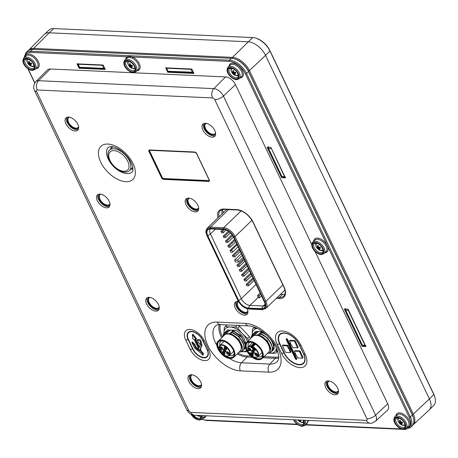 <?xml version="1.0" encoding="UTF-8"?>
<svg xmlns="http://www.w3.org/2000/svg" width="458" height="458" viewBox="0 0 458 458"><rect width="100%" height="100%" fill="white"/><g stroke="black" fill="none" stroke-linecap="round" stroke-linejoin="round"><path stroke-width="0.69" d="M284.968 294.065A13.797 7.763 46 0 1 282.517 294.374L280.548 294.288M68.563 117.088A8.49 4.775 -134 0 0 66.067 117.849A8.49 4.775 -134 0 0 66.942 125.532A8.49 4.775 -134 0 0 75.186 130.977A8.49 4.775 -134 0 0 77.849 130.061A8.49 4.775 -134 0 0 76.692 122.378A8.49 4.775 -134 0 0 68.563 117.088M205.487 123.276A8.49 4.775 -134 0 0 202.991 124.038A8.49 4.775 -134 0 0 203.873 131.721A8.49 4.775 -134 0 0 212.117 137.171A8.49 4.775 -134 0 0 214.779 136.249A8.49 4.775 -134 0 0 213.617 128.566A8.49 4.775 -134 0 0 205.487 123.276M328.38 380.924A8.49 4.775 -134 0 0 325.878 381.68A8.49 4.775 -134 0 0 326.76 389.369A8.49 4.775 -134 0 0 335.004 394.813A8.49 4.775 -134 0 0 337.666 393.897A8.49 4.775 -134 0 0 336.51 386.209A8.49 4.775 -134 0 0 328.38 380.924M191.45 374.736A8.49 4.775 -134 0 0 188.954 375.491A8.49 4.775 -134 0 0 189.835 383.174A8.49 4.775 -134 0 0 198.079 388.624A8.49 4.775 -134 0 0 200.741 387.703A8.49 4.775 -134 0 0 199.579 380.02A8.49 4.775 -134 0 0 191.45 374.736M149.222 297.356A8.416 4.735 -134 0 0 146.663 298.181A8.416 4.735 -134 0 0 147.676 305.801A8.416 4.735 -134 0 0 155.789 311.119A8.416 4.735 -134 0 0 158.348 310.295A8.416 4.735 -134 0 0 157.334 302.675A8.416 4.735 -134 0 0 149.222 297.356M99.97 194.1A8.416 4.735 -134 0 0 97.411 194.931A8.416 4.735 -134 0 0 98.424 202.55A8.416 4.735 -134 0 0 106.537 207.869A8.416 4.735 -134 0 0 109.096 207.039A8.416 4.735 -134 0 0 108.088 199.419A8.416 4.735 -134 0 0 99.97 194.1M188.656 198.108A8.416 4.735 -134 0 0 186.097 198.938A8.416 4.735 -134 0 0 187.104 206.558A8.416 4.735 -134 0 0 195.222 211.877A8.416 4.735 -134 0 0 197.782 211.046A8.416 4.735 -134 0 0 196.768 203.426A8.416 4.735 -134 0 0 188.656 198.108M238.389 301.404A8.416 4.735 -134 0 0 237.908 301.364A8.416 4.735 -134 0 0 235.349 302.194A8.416 4.735 -134 0 0 236.357 309.814A8.416 4.735 -134 0 0 244.475 315.133A8.416 4.735 -134 0 0 247.034 314.303A8.416 4.735 -134 0 0 247.2 308.726M50.243 68.998A9.086 5.112 -134 0 0 47.432 69.937L35.844 81.604A8.742 4.918 46 0 1 38.541 80.7L50.243 68.998L225.554 76.921A9.086 5.112 -134 0 1 235.486 84.644L311.766 244.566M194.724 415.286A6.733 4.786 -87.4 0 1 191.02 412.423A2.009 1.128 46 0 1 188.828 410.717L36.606 91.583A6.733 2.845 154.5 0 1 34.533 90.615L186.755 409.75C189.062 413.517 191.719 415.366 194.724 415.286L370.035 423.209C370.717 423.684 372.537 423.026 375.508 421.24L387.582 410.07A9.086 5.112 -134 0 0 387.703 403.779L315.001 251.35M308.904 420.444L305.818 424.566M281.636 177.698L267.111 147.258L270.896 147.43L285.414 177.87L281.636 177.698L284.492 177.338M362.078 346.351L344.273 309.024L348.051 309.196L365.856 346.523L362.078 346.351L364.934 345.985M105.248 69.427L79.102 68.248L77.007 63.845L103.147 65.03L105.248 69.427M193.929 73.435L167.788 72.255L165.687 67.853L191.833 69.038L193.929 73.435M303.814 421.91A4.803 2.702 46 0 1 301.141 422.293L304.186 421.898M300.98 420.089A7.11 3.338 150.1 0 1 300.471 420.158A7.093 1.185 136.5 0 1 300.219 420.318A7.093 3.149 109 0 0 300.282 420.627A7.11 4.683 88.6 0 0 300.843 421.343A2.41 1.357 -134 0 1 300.431 421.389A2.41 1.357 -134 0 1 299.95 421.303A7.11 5.381 -82.8 0 1 299.355 420.587A7.093 6.131 -117.5 0 1 299.04 420.261A7.093 5.027 168.3 0 1 298.696 420.078A7.11 3.338 150.1 0 1 298.341 419.969M299.956 420.043L299.355 420.587M299.95 421.303L300.356 420.736M404.763 429.238A0.842 0.595 -87.4 0 0 405.124 429.432L410.322 427.658L412.274 425.688A15.549 8.748 -134 0 0 413.551 418.44A15.549 8.748 -134 0 0 412.332 415.062L248.476 71.54A15.549 8.748 -134 0 0 234.118 58.767A15.549 8.748 -134 0 0 231.485 58.326L32.644 49.338A15.549 8.748 -134 0 0 27.99 50.798L25.951 52.681A15.612 8.782 -134 0 1 30.623 51.216L32.644 49.338M137.062 70.738A8.948 5.032 -134 0 0 139.799 65.053A8.948 5.032 -134 0 0 132.694 57.015L129.763 56.408L127.032 56.763L30.446 52.395A14.771 8.307 46 0 0 24.371 57.445M125.818 59.082A8.948 5.032 -134 0 1 127.032 56.763A0.842 0.693 53 0 1 127.089 57.868L129.494 57.101L132.225 58.103A0.842 0.372 116.3 0 0 132.694 57.015L229.281 61.383A14.771 8.307 46 0 1 245.425 73.938L409.275 417.461A14.771 8.307 46 0 1 405.193 429.083M135.047 68.087A4.803 2.702 46 0 1 132.379 68.477L135.425 68.082M128.211 64.612A4.803 2.702 46 0 1 127.908 63.845L127.908 63.845A4.803 2.702 46 0 1 128.395 61.189M131.452 66.496A7.093 1.185 136.5 0 0 131.704 66.336A7.11 3.338 150.1 0 0 132.608 66.192A2.41 1.357 -134 0 0 132.419 65.677A2.41 1.357 -134 0 0 132.116 65.15A7.11 2.645 -21.3 0 1 131.188 65.259A7.093 4.334 -2.9 0 1 130.799 65.122A7.093 5.433 58.8 0 1 130.536 64.75A7.11 4.683 88.6 0 1 130.267 63.714A2.41 1.357 -134 0 0 129.786 63.628A2.41 1.357 -134 0 0 129.374 63.673A7.11 5.381 -82.8 0 0 129.608 64.704A7.093 3.847 -62.3 0 0 129.62 65.07A7.093 0.487 -35.2 0 1 129.419 65.179A7.11 2.645 -21.3 0 1 128.847 65.002A2.41 1.357 -134 0 0 129.03 65.523A2.41 1.357 -134 0 0 129.339 66.044A7.11 3.338 150.1 0 0 129.935 66.255A7.093 5.027 168.3 0 0 130.272 66.444A7.093 6.131 -117.5 0 0 130.587 66.765A7.11 5.381 -82.8 0 0 131.188 67.481A2.41 1.357 -134 0 0 131.669 67.572A2.41 1.357 -134 0 0 132.081 67.521A7.11 4.683 88.6 0 1 131.515 66.811A7.093 3.149 109 0 1 131.452 66.496L132.31 65.46M130.65 64.916L129.339 66.044M132.213 65.299L130.587 66.765M131.188 67.481L131.589 66.914M131.463 65.236L130.272 66.444M130.908 65.162L129.935 66.255M131.704 66.336L132.362 65.563M130.438 64.435L129.62 65.07M130.347 64.08L129.608 64.704M413.551 418.44L413.385 417.748A14.702 8.267 -134 0 0 412.229 414.559L413.311 414.101A15.526 8.731 46 0 1 413.105 424.852A15.526 8.731 46 0 1 412.727 425.167M410.322 427.658A15.612 8.782 -134 0 0 410.374 416.992L246.524 73.469L248.476 71.54L248.379 71.036L412.229 414.559L412.332 415.062L410.374 416.992A0.842 0.355 154.5 0 1 409.275 417.461M248.379 71.036A14.702 8.267 -134 0 0 234.799 58.962L234.118 58.767M28.528 50.369A15.526 8.731 46 0 1 28.854 50.002L44.3 34.453A15.984 8.994 46 0 1 44.455 34.304L49.04 30.062A15.853 8.92 46 0 1 53.786 28.568L252.627 37.556A15.853 8.92 46 0 1 255.112 37.957A15.853 8.92 46 0 1 269.957 51.033L433.806 394.556L429.404 398.901L413.311 414.101L249.455 70.578L265.548 55.378L429.404 398.901A15.984 8.994 46 0 1 429.346 409.818A15.984 8.994 46 0 1 429.192 409.967L413.105 424.852M232.349 58.401L232.492 57.387A15.526 8.731 46 0 1 249.455 70.578L248.373 71.024M252.627 37.556L232.492 57.387L33.652 48.399L49.241 32.804L248.081 41.787A15.984 8.994 46 0 1 265.548 55.378L269.957 51.033L269.859 50.512L433.715 394.035A14.999 8.439 -134 0 1 434.94 397.487L435.1 398.202A15.853 8.92 46 0 1 433.749 405.387L429.346 409.818M28.854 50.002A15.526 8.731 46 0 1 33.652 48.399L33.514 49.378M44.455 34.304A15.984 8.994 46 0 1 49.241 32.804L53.786 28.568M269.859 50.512A14.999 8.439 -134 0 0 255.822 38.14L255.112 37.957M433.715 394.035L433.806 394.556A15.853 8.92 46 0 1 435.1 398.202M79.102 68.248L79.394 67.383M167.788 72.255L168.08 71.391M104.659 68.202L103.737 68.362L102.289 65.322L103.21 65.156M102.289 65.322L78.192 64.234L77.66 63.691M193.345 72.209L168.321 71.282A0.842 0.595 -87.4 0 0 168.784 71.643L192.887 72.73A0.842 0.595 -87.4 0 1 192.423 72.37L190.975 69.335L166.872 68.242L166.346 67.704L167.8 70.761M190.975 69.335L191.891 69.164M270.976 147.602L284.55 176.668L285.632 177.378M345.458 310.14A0.842 0.355 -25.5 0 0 345.716 310.255L348.326 310.375L364.992 345.315L366.074 346.025M348.326 310.375L348.137 309.373M222.124 213.8A13.797 7.763 46 0 1 222.336 209.558M405.101 424.869A4.803 2.702 46 0 1 402.433 425.259L405.479 424.864M398.265 421.4A4.803 2.702 46 0 1 397.968 420.627L397.968 420.627A4.803 2.702 46 0 1 398.449 417.977M401.506 423.278A7.093 1.185 136.5 0 0 401.758 423.123A7.11 3.338 150.1 0 0 402.662 422.974A2.41 1.357 -134 0 0 402.479 422.459A2.41 1.357 -134 0 0 402.17 421.933A7.11 2.645 -21.3 0 1 401.242 422.041A7.093 4.334 -2.9 0 1 400.853 421.904A7.093 5.433 58.8 0 1 400.59 421.532A7.11 4.683 88.6 0 1 400.321 420.496A2.41 1.357 -134 0 0 399.84 420.41A2.41 1.357 -134 0 0 399.428 420.455A7.11 5.381 -82.8 0 0 399.662 421.486A7.093 3.847 -62.3 0 0 399.674 421.852A7.093 0.487 -35.2 0 1 399.473 421.961A7.11 2.645 -21.3 0 1 398.901 421.784A2.41 1.357 -134 0 0 399.09 422.305A2.41 1.357 -134 0 0 399.399 422.826A7.11 3.338 150.1 0 0 399.989 423.043A7.093 5.027 168.3 0 0 400.326 423.226A7.093 6.131 -117.5 0 0 400.647 423.547A7.11 5.381 -82.8 0 0 401.242 424.263A2.41 1.357 -134 0 0 401.723 424.354A2.41 1.357 -134 0 0 402.135 424.303A7.11 4.683 88.6 0 1 401.574 423.593A7.093 3.149 109 0 1 401.506 423.278L402.364 422.242M400.704 421.698L399.399 422.826M402.267 422.087L400.647 423.547M401.242 424.263L401.649 423.696M401.517 422.018L400.326 423.226M400.962 421.944L399.989 423.043M401.758 423.123L402.422 422.345M400.498 421.217L399.674 421.852M400.401 420.868L399.662 421.486M200.942 415.641A4.803 2.702 46 0 1 198.274 416.03L201.32 415.635M34.138 65.923A4.803 2.702 46 0 1 31.465 66.313L34.516 65.918M27.303 62.454A4.803 2.702 46 0 1 26.999 61.681L26.999 61.681A4.803 2.702 46 0 1 27.486 59.025M30.543 64.332A7.093 1.185 136.5 0 0 30.795 64.172A7.11 3.338 150.1 0 0 31.699 64.028A2.41 1.357 -134 0 0 31.51 63.513A2.41 1.357 -134 0 0 31.201 62.986A7.11 2.645 -21.3 0 1 30.28 63.095A7.093 4.334 -2.9 0 1 29.885 62.958A7.093 5.433 58.8 0 1 29.621 62.586A7.11 4.683 88.6 0 1 29.358 61.549A2.41 1.357 -134 0 0 28.877 61.464A2.41 1.357 -134 0 0 28.459 61.509A7.11 5.381 -82.8 0 0 28.694 62.54A7.093 3.847 -62.3 0 0 28.705 62.906A7.093 0.487 -35.2 0 1 28.511 63.015A7.11 2.645 -21.3 0 1 27.932 62.838A2.41 1.357 -134 0 0 28.121 63.359A2.41 1.357 -134 0 0 28.43 63.88A7.11 3.338 150.1 0 0 29.026 64.091A7.093 5.027 168.3 0 0 29.364 64.28A7.093 6.131 -117.5 0 0 29.678 64.601A7.11 5.381 -82.8 0 0 30.28 65.317A2.41 1.357 -134 0 0 30.755 65.408A2.41 1.357 -134 0 0 31.173 65.357A7.11 4.683 88.6 0 1 30.606 64.647A7.093 3.149 109 0 1 30.543 64.332L31.396 63.296M29.736 62.752L28.43 63.88M31.304 63.141L29.678 64.601M30.28 65.317L30.68 64.75M30.549 63.072L29.364 64.28M29.999 62.998L29.026 64.091M30.795 64.172L31.453 63.399M29.53 62.271L28.705 62.906M29.438 61.922L28.694 62.54M238.297 75.152A4.803 2.702 46 0 1 235.624 75.541L238.675 75.146M231.462 71.683A4.803 2.702 46 0 1 231.158 70.91L231.158 70.91A4.803 2.702 46 0 1 231.645 68.253M234.702 73.561A7.093 1.185 136.5 0 0 234.954 73.4A7.11 3.338 150.1 0 0 235.859 73.257A2.41 1.357 -134 0 0 235.67 72.742A2.41 1.357 -134 0 0 235.36 72.215A7.11 2.645 -21.3 0 1 234.439 72.324A7.093 4.334 -2.9 0 1 234.044 72.187A7.093 5.433 58.8 0 1 233.78 71.814A7.11 4.683 88.6 0 1 233.517 70.778A2.41 1.357 -134 0 0 233.036 70.692A2.41 1.357 -134 0 0 232.618 70.738A7.11 5.381 -82.8 0 0 232.853 71.769A7.093 3.847 -62.3 0 0 232.864 72.135A7.093 0.487 -35.2 0 1 232.67 72.244A7.11 2.645 -21.3 0 1 232.091 72.066A2.41 1.357 -134 0 0 232.28 72.587A2.41 1.357 -134 0 0 232.59 73.108A7.11 3.338 150.1 0 0 233.185 73.32A7.093 5.027 168.3 0 0 233.523 73.509A7.093 6.131 -117.5 0 0 233.838 73.83A7.11 5.381 -82.8 0 0 234.439 74.545A2.41 1.357 -134 0 0 234.914 74.637A2.41 1.357 -134 0 0 235.332 74.585A7.11 4.683 88.6 0 1 234.765 73.875A7.093 3.149 109 0 1 234.702 73.561L235.555 72.524M233.895 71.98L232.59 73.108M235.464 72.364L233.838 73.83M234.439 74.545L234.839 73.978M234.708 72.301L233.523 73.509M234.158 72.227L233.185 73.32M234.954 73.4L235.612 72.627M233.689 71.5L232.864 72.135M233.597 71.145L232.853 71.769M322.999 250.068A4.803 2.702 46 0 1 320.331 250.457L323.377 250.062M316.163 246.599A4.803 2.702 46 0 1 315.865 245.831L315.865 245.831A4.803 2.702 46 0 1 316.346 243.175M319.403 248.476A7.093 1.185 136.5 0 0 319.655 248.322A7.11 3.338 150.1 0 0 320.56 248.173A2.41 1.357 -134 0 0 320.377 247.658A2.41 1.357 -134 0 0 320.068 247.131A7.11 2.645 -21.3 0 1 319.14 247.24A7.093 4.334 -2.9 0 1 318.751 247.108A7.093 5.433 58.8 0 1 318.487 246.73A7.11 4.683 88.6 0 1 318.218 245.7A2.41 1.357 -134 0 0 317.738 245.608A2.41 1.357 -134 0 0 317.325 245.66A7.11 5.381 -82.8 0 0 317.56 246.69A7.093 3.847 -62.3 0 0 317.571 247.051A7.093 0.487 -35.2 0 1 317.371 247.16A7.11 2.645 -21.3 0 1 316.799 246.988A2.41 1.357 -134 0 0 316.988 247.503A2.41 1.357 -134 0 0 317.291 248.03A7.11 3.338 150.1 0 0 317.886 248.242A7.093 5.027 168.3 0 0 318.224 248.425A7.093 6.131 -117.5 0 0 318.539 248.751A7.11 5.381 -82.8 0 0 319.14 249.461A2.41 1.357 -134 0 0 319.621 249.553A2.41 1.357 -134 0 0 320.033 249.501A7.11 4.683 88.6 0 1 319.472 248.791A7.093 3.149 109 0 1 319.403 248.476L320.262 247.44M318.602 246.896L317.291 248.03M320.165 247.286L318.539 248.751M319.14 249.461L319.547 248.9M319.415 247.217L318.224 248.425M318.86 247.143L317.886 248.242M319.655 248.322L320.319 247.543M318.39 246.415L317.571 247.051M318.299 246.066L317.56 246.69M250.457 338.668A16.746 9.418 -134 0 0 249.484 336.67L239.643 326.325A16.746 9.418 -134 0 0 237.977 325.392M227.054 324.899A16.746 9.418 -134 0 0 226.676 325.232L224.752 327.086A16.746 9.418 -134 0 0 224.306 327.579L223.956 332.766A15.143 8.519 46 0 1 230.214 326.989L235.486 326.972L237.158 325.357M223.945 333.407L223.956 332.766A15.143 8.519 46 0 0 223.962 333.384M227.122 324.899L225.451 326.514A16.746 9.418 -134 0 0 224.752 327.086M225.451 326.514L230.214 326.989A15.143 8.519 46 0 1 242.385 333.601L247.56 338.525L249.484 336.67M239.643 326.325L237.719 328.18A16.746 9.418 -134 0 0 235.486 326.972M237.719 328.18L242.385 333.601A15.143 8.519 46 0 1 246.765 339.859A15.143 8.519 46 0 1 247.475 341.548M248.534 340.523A16.746 9.418 -134 0 0 248.144 339.664A16.746 9.418 -134 0 0 247.56 338.525M247.309 351.75L240.782 351.698M246.433 350.467A15.143 8.519 46 0 1 242.036 351.773A15.143 8.519 46 0 1 240.845 351.647M245.683 343.649L245.494 342.721C244.452 337.809 241.28 333.687 235.979 330.355L227.523 329.937L229.819 330.596L229.469 330.934L225.931 331.472L228.41 331.958L224.609 332.748L226.996 333.321L226.693 333.613L229.406 333.722L229.635 333.367L233.174 332.829L230.695 332.348L231.05 332.004L234.582 331.466L232.109 330.985L232.458 330.642L240.782 335.514L245.23 343.637M245.293 346.883L244.068 349.488L243.519 349.78M242.746 350.759L241.28 351.229M238.916 352.236L240.278 352.025C246.507 349.357 237.902 334.821 229.406 333.722M227.105 330.315L227.523 329.937M232.458 330.642L235.824 330.275M234.582 331.466L241.704 337.111L245.402 344.45M245.362 347.307L244.154 349.402M245.288 345.04L241.709 337.5L234.404 331.638M231.05 332.004L239.374 336.876L243.816 345M233.174 332.829C241.332 336.349 247.125 348 242.528 350.942M242.351 351.114C246.948 348.166 241.154 336.521 232.996 333M229.635 333.367L239.065 339.47L242.322 348.532M230.282 358.391A11.192 6.292 -134 0 0 233.683 357.286L239.992 351.2A11.192 6.292 -134 0 0 238.647 341.067A11.192 6.292 -134 0 0 227.855 333.991A11.192 6.292 -134 0 0 224.449 335.096L218.14 341.181A11.192 6.292 -134 0 0 217.172 346.448M226.693 333.613A11.507 6.469 -134 0 0 224.42 334.689A11.507 6.469 -134 0 0 223.556 335.96M223.155 336.344L224.918 332.949M222.903 336.584L223.08 335.187A12.79 7.196 46 0 1 224.288 333.029A12.79 7.196 46 0 1 224.609 332.748M224.328 332.989L224.701 332.663M227.134 332.365L228.41 331.958M225.931 331.472L224.901 332.634M225.691 331.678L226.109 331.3M228.548 331.002L229.819 330.596M227.345 330.109L226.309 331.271M224.529 334.586L226.996 333.321M229.819 358.03A10.517 5.914 -134 0 0 233.019 356.994A10.517 5.914 -134 0 0 231.754 347.473A10.517 5.914 -134 0 0 221.609 340.821A10.517 5.914 -134 0 0 218.409 341.857A10.517 5.914 -134 0 0 219.674 351.383A10.517 5.914 -134 0 0 229.819 358.03M233.254 356.742A10.517 5.914 46 0 1 230.317 357.549A10.517 5.914 46 0 1 224.552 355.282M220.447 351.275A10.517 5.914 46 0 1 218.672 341.628M234.158 353.524A9.166 5.152 46 0 1 233.38 354.761A9.166 5.152 46 0 1 230.597 355.666A9.166 5.152 46 0 1 229.361 355.482M219.788 345.567A9.166 5.152 46 0 1 220.653 341.571A9.166 5.152 46 0 1 221.918 340.844M219.393 348.95L219.451 349.214A6.561 3.693 46 0 1 222.485 345.275A6.561 3.693 46 0 1 229.137 350.822A6.561 3.693 46 0 1 227.552 355.946A6.561 3.693 46 0 1 220.567 351.555L220.533 351.441M220.533 351.343L220.871 351.567L220.636 351.086L221.254 350.49M220.601 346.683A1.683 0.945 -134 0 0 220.092 346.849A1.683 0.945 -134 0 0 220.292 348.372A1.683 0.945 -134 0 0 221.918 349.437A1.683 0.945 -134 0 0 222.428 349.271A1.683 0.945 -134 0 0 222.227 347.748A1.683 0.945 -134 0 0 220.601 346.683M227.105 351.738A1.683 0.945 -134 0 0 226.596 351.904A1.683 0.945 -134 0 0 226.796 353.427A1.683 0.945 -134 0 0 228.422 354.492A1.683 0.945 -134 0 0 228.931 354.326A1.683 0.945 -134 0 0 228.731 352.803A1.683 0.945 -134 0 0 227.105 351.738M224.786 346.872A1.683 0.945 -134 0 0 224.271 347.038A1.683 0.945 -134 0 0 224.477 348.561A1.683 0.945 -134 0 0 226.097 349.626A1.683 0.945 -134 0 0 226.607 349.46A1.683 0.945 -134 0 0 226.407 347.937A1.683 0.945 -134 0 0 224.786 346.872M223.853 349.208A1.683 0.945 -134 0 0 223.344 349.374A1.683 0.945 -134 0 0 223.544 350.902A1.683 0.945 -134 0 0 225.17 351.962A1.683 0.945 -134 0 0 225.679 351.796A1.683 0.945 -134 0 0 225.479 350.273A1.683 0.945 -134 0 0 223.853 349.208M222.926 351.549A1.683 0.945 -134 0 0 222.416 351.715A1.683 0.945 -134 0 0 222.617 353.238A1.683 0.945 -134 0 0 224.237 354.303A1.683 0.945 -134 0 0 224.752 354.137A1.683 0.945 -134 0 0 224.546 352.614A1.683 0.945 -134 0 0 222.926 351.549M222.611 348.853A1.683 0.945 -134 0 1 222.519 348.853A1.683 0.945 46 0 1 220.676 347.427A1.683 0.945 46 0 1 220.51 346.683M222.451 348.126A1.179 0.664 46 0 1 221.334 347.153A1.179 0.664 46 0 1 221.237 346.866M221.374 346.946A1.008 0.567 -134 0 0 222.376 347.983M222.262 347.799A1.008 0.567 46 0 1 221.552 347.067M229.114 353.914A1.683 0.945 -134 0 1 229.017 353.914A1.683 0.945 46 0 1 227.179 352.483A1.683 0.945 46 0 1 227.013 351.738M228.954 353.181A1.179 0.664 46 0 1 227.838 352.208A1.179 0.664 46 0 1 227.735 351.921M227.878 352.002A1.008 0.567 -134 0 0 228.88 353.038M228.765 352.855A1.008 0.567 46 0 1 228.055 352.122M226.79 349.042A1.683 0.945 -134 0 1 226.699 349.042A1.683 0.945 46 0 1 224.861 347.616A1.683 0.945 46 0 1 224.695 346.872M226.63 348.315A1.179 0.664 46 0 1 225.513 347.341A1.179 0.664 46 0 1 225.416 347.055M225.554 347.135A1.008 0.567 -134 0 0 226.555 348.172M226.447 347.988A1.008 0.567 46 0 1 225.737 347.256M225.863 351.383A1.683 0.945 -134 0 1 225.771 351.383A1.683 0.945 46 0 1 223.928 349.952A1.683 0.945 46 0 1 223.762 349.208M225.702 350.656A1.179 0.664 46 0 1 224.586 349.677A1.179 0.664 46 0 1 224.483 349.397M224.626 349.471A1.008 0.567 -134 0 0 225.628 350.513M225.513 350.33A1.008 0.567 46 0 1 224.804 349.591M224.93 353.725A1.683 0.945 -134 0 1 224.838 353.725A1.683 0.945 46 0 1 223 352.294A1.683 0.945 46 0 1 222.834 351.549M224.769 352.992A1.179 0.664 46 0 1 223.653 352.019A1.179 0.664 46 0 1 223.556 351.733M223.699 351.813A1.008 0.567 -134 0 0 224.701 352.849M224.586 352.666A1.008 0.567 46 0 1 223.876 351.933M252.123 334.958L252.484 329.05A16.746 9.418 -134 0 1 252.931 328.563A16.746 9.418 -134 0 1 253.629 327.991L257.253 328.397M254.476 327.178L253.629 327.991M276.466 348.269L276.632 352.168L277.64 351.2M276.432 348.189A15.143 8.519 46 0 1 270.214 353.244L275.487 353.227A16.746 9.418 -134 0 0 276.185 352.66A16.746 9.418 -134 0 0 276.632 352.168M268.972 353.112A15.143 8.519 46 0 0 270.214 353.244L268.892 353.17M252.146 334.93A15.143 8.519 46 0 1 252.135 334.243A15.143 8.519 46 0 1 257.407 328.478M272.882 350.318A12.79 7.196 -134 0 0 273.186 350.061A12.79 7.196 -134 0 0 274.113 348.715L273.947 343.706M255.741 331.374L255.421 331.655A12.79 7.196 -134 0 1 255.741 331.374L262.594 331.684M273.472 349.752L272.899 350.301M251.534 337.632L253.297 334.231L256.268 335.038L261.375 334.283L259.073 333.63L262.783 332.92L260.488 332.268L260.837 331.924L264.839 333.441M272.716 341.897L273.609 344.92M271.417 340.18L273.855 346.231L272.625 350.599L271.897 351.063M271.125 352.047L269.659 352.511M257.785 335.004C266.287 336.109 274.886 350.639 268.657 353.307L267.295 353.519M255.392 331.684L254.688 332.554M260.837 331.924L263.138 331.712M253.297 334.231L252.988 334.031A12.79 7.196 -134 0 0 252.667 334.311A12.79 7.196 -134 0 0 251.459 336.47L251.282 337.867M255.724 331.392L258.197 331.878L257.848 332.216L254.31 332.754L256.789 333.241L252.988 334.031M262.961 332.748L266.751 335.136M272.144 351.034C276.741 348.086 270.947 336.441 262.783 332.92M259.428 333.287L267.753 338.159L272.195 346.282M261.552 334.111C269.71 337.638 275.504 349.282 270.907 352.225M270.73 352.397C275.327 349.448 269.533 337.804 261.375 334.283M258.014 334.649L267.443 340.752L270.701 349.82M258.661 359.673A11.192 6.292 -134 0 0 262.062 358.568L268.371 352.483A11.192 6.292 -134 0 0 267.025 342.349A11.192 6.292 -134 0 0 256.234 335.273A11.192 6.292 -134 0 0 252.827 336.378L246.519 342.464A11.192 6.292 -134 0 0 245.551 347.731M255.072 334.901A11.507 6.469 -134 0 0 252.799 335.972A11.507 6.469 -134 0 0 251.934 337.243M252.707 334.271L253.074 333.945M255.512 333.647L256.789 333.241M254.31 332.754L253.28 333.916M254.07 332.96L254.488 332.582M256.927 332.285L258.197 331.878M252.908 335.869L255.375 334.603M258.197 359.312A10.517 5.914 -134 0 0 261.392 358.276A10.517 5.914 -134 0 0 260.133 348.756A10.517 5.914 -134 0 0 249.988 342.103A10.517 5.914 -134 0 0 246.788 343.139A10.517 5.914 -134 0 0 248.053 352.666A10.517 5.914 -134 0 0 258.197 359.312M261.632 358.024A10.517 5.914 46 0 1 258.696 358.832A10.517 5.914 46 0 1 252.931 356.564M250.789 354.79A10.517 5.914 46 0 1 249.037 352.837L249.186 352.78M248.196 351.664A10.517 5.914 46 0 1 247.051 342.916M262.537 354.807A9.166 5.152 46 0 1 261.758 356.043A9.166 5.152 46 0 1 258.976 356.948A9.166 5.152 46 0 1 257.74 356.771M248.167 346.849A9.166 5.152 46 0 1 249.032 342.853A9.166 5.152 46 0 1 250.297 342.126M248.797 352.603L248.854 352.7A6.561 3.693 46 0 1 248.265 351.63A6.561 3.693 46 0 1 247.87 350.633L248.379 349.74M247.583 347.988L248.299 346.712A6.899 3.882 46 0 0 247.641 347.897L248.912 350.679L248.74 350.198L248.912 350.679L247.87 350.633L247.938 350.164L248.597 350.193M248.98 347.965A1.683 0.945 -134 0 0 248.471 348.132A1.683 0.945 -134 0 0 248.671 349.654A1.683 0.945 -134 0 0 250.297 350.719A1.683 0.945 -134 0 0 250.807 350.553A1.683 0.945 -134 0 0 250.606 349.03A1.683 0.945 -134 0 0 248.98 347.965M255.484 353.021A1.683 0.945 -134 0 0 254.974 353.187A1.683 0.945 -134 0 0 255.175 354.71A1.683 0.945 -134 0 0 256.801 355.774A1.683 0.945 -134 0 0 257.31 355.608A1.683 0.945 -134 0 0 257.11 354.086A1.683 0.945 -134 0 0 255.484 353.021M253.165 348.154A1.683 0.945 -134 0 0 252.65 348.32A1.683 0.945 -134 0 0 252.856 349.843A1.683 0.945 -134 0 0 254.476 350.908A1.683 0.945 -134 0 0 254.986 350.742A1.683 0.945 -134 0 0 254.785 349.219A1.683 0.945 -134 0 0 253.165 348.154M252.232 350.49A1.683 0.945 -134 0 0 251.723 350.656A1.683 0.945 -134 0 0 251.923 352.185A1.683 0.945 -134 0 0 253.549 353.244A1.683 0.945 -134 0 0 254.058 353.078A1.683 0.945 -134 0 0 253.858 351.555A1.683 0.945 -134 0 0 252.232 350.49M251.305 352.832A1.683 0.945 -134 0 0 250.789 352.998A1.683 0.945 -134 0 0 250.995 354.521A1.683 0.945 -134 0 0 252.616 355.585A1.683 0.945 -134 0 0 253.131 355.419A1.683 0.945 -134 0 0 252.925 353.897A1.683 0.945 -134 0 0 251.305 352.832M248.362 349.694L247.841 350.198A0.338 0.338 0 0 0 247.755 350.553L248.774 352.683A0.338 0.338 0 0 0 249.043 352.837L249.988 352.815M251.087 355.122L249.896 352.746M255.787 357.32A6.899 3.882 -134 0 0 257.883 356.639A6.899 3.882 -134 0 0 257.94 351.893A6.899 3.882 -134 0 0 252.879 346.74L252.684 347.17A6.561 3.693 46 0 1 257.969 353.318A6.561 3.693 46 0 1 255.455 357.24A6.561 3.693 46 0 1 251.076 355.225M252.673 347.553L251.459 347.147L251.053 347.513L252.902 348.132L252.558 347.055L252.736 347.828M254.362 343.494L251.305 346.448L251.459 347.147L254.911 343.821M247.726 348.2A6.561 3.693 46 0 1 250.326 346.5A6.561 3.693 46 0 1 250.841 346.551L250.932 346.088L251.305 346.448L250.841 346.551L251.053 347.513M250.99 350.135A1.683 0.945 -134 0 1 250.898 350.141A1.683 0.945 46 0 1 249.055 348.71A1.683 0.945 46 0 1 248.889 347.965M250.829 349.408A1.179 0.664 46 0 1 249.713 348.435A1.179 0.664 46 0 1 249.616 348.149M249.753 348.229A1.008 0.567 -134 0 0 250.755 349.265M250.641 349.082A1.008 0.567 46 0 1 249.931 348.349M257.488 355.196A1.683 0.945 -134 0 1 257.396 355.196A1.683 0.945 46 0 1 255.558 353.765A1.683 0.945 46 0 1 255.392 353.021M257.333 354.463A1.179 0.664 46 0 1 256.217 353.49A1.179 0.664 46 0 1 256.114 353.204M256.257 353.284A1.008 0.567 -134 0 0 257.259 354.326M257.144 354.137A1.008 0.567 46 0 1 256.434 353.404M255.169 350.324A1.683 0.945 -134 0 1 255.077 350.33A1.683 0.945 46 0 1 253.24 348.899A1.683 0.945 46 0 1 253.074 348.154M255.009 349.597A1.179 0.664 46 0 1 253.892 348.624A1.179 0.664 46 0 1 253.795 348.338M253.932 348.418A1.008 0.567 -134 0 0 254.934 349.454M254.825 349.271A1.008 0.567 46 0 1 254.116 348.538M254.242 352.666A1.683 0.945 -134 0 1 254.15 352.666A1.683 0.945 46 0 1 252.306 351.234A1.683 0.945 46 0 1 252.14 350.49M254.081 351.939A1.179 0.664 46 0 1 252.965 350.96A1.179 0.664 46 0 1 252.862 350.679M253.005 350.754A1.008 0.567 -134 0 0 254.007 351.796M253.892 351.612A1.008 0.567 46 0 1 253.182 350.874M253.308 355.007A1.683 0.945 -134 0 1 253.217 355.007A1.683 0.945 46 0 1 251.379 353.576A1.683 0.945 46 0 1 251.213 352.832M253.148 354.274A1.179 0.664 46 0 1 252.032 353.301A1.179 0.664 46 0 1 251.934 353.015M252.077 353.095A1.008 0.567 -134 0 0 253.079 354.137M252.965 353.948A1.008 0.567 46 0 1 252.255 353.215M203.306 353.198L202.785 353.685L202.762 355.173L203.283 354.715L203.306 353.198L201.549 351.521L200.415 349.151L202.052 345.097L201.068 343.031M201.44 342.664L200.999 343.053M202.762 355.173L199.774 352.173L194.764 348.28L191.839 342.349L194.238 344.834L195.618 347.851L199.579 350.885L194.043 339.292L192.824 339.063L192.469 334.844L196.007 339.206L194.982 339.332L199.064 347.891L200.243 345.097L199.264 343.042L198.497 342.87L197.301 340.122L199.734 340.374L200.255 339.893L201.503 342.504L200.925 343.122L200.346 343.094L201.526 345.572L202.052 345.097M200.255 339.893L197.793 339.618L197.249 340.26M195.749 339.367L199.419 347.055M195.984 339.378L196.522 338.714L192.984 334.351L192.263 334.832M198.909 349.488L196.133 347.359L194.724 344.405M194.192 344.868L194.759 344.37L192.314 341.845L191.839 342.349M195.618 347.851L196.133 347.359M192.337 334.758L192.738 334.34M196.007 339.206L196.522 338.714M199.734 340.374L200.925 343.122M201.526 345.572L199.888 349.62L200.415 349.151M199.888 349.62L201.033 352.019L201.549 351.521M201.033 352.019L202.785 353.685M299.606 351.79L300.127 351.303A0.527 0.298 -134 0 0 299.549 350.857L299.063 351.366L299.606 351.79L302.469 358.156L297.889 358.001L296.103 354.973L294.213 354.887L296.269 359.559L296.79 359.101A0.527 0.298 -134 0 0 296.801 358.734L294.981 354.921M296.801 358.734L295.582 359.181L291.053 349.694L289.164 349.609L290.401 352.557L285.821 352.402L285.277 351.979L282.403 345.624L286.994 345.767L288.78 348.796L290.664 348.882L286.141 339.395L286.84 339.424L288.901 343.752L290.79 343.838L289.548 340.895L294.139 341.038L294.677 341.462L297.545 347.828L292.965 347.674L291.179 344.645L289.29 344.565L293.824 354.074L295.713 354.16L294.471 351.555L295.118 350.656L299.549 350.857M290.057 344.599L294.334 353.57L295.456 353.622M297.912 347.416A0.527 0.298 -134 0 0 298.072 347.004L295.198 340.981A0.527 0.298 -134 0 0 294.626 340.534L290.195 340.334A0.527 0.298 -134 0 0 289.977 340.557M286.84 339.424L287.361 338.943L289.41 343.242L290.532 343.294M287.361 338.943L286.622 338.909M287.532 346.191L288.053 345.71L289.29 348.292L290.406 348.338M288.053 345.71A0.527 0.298 -134 0 0 287.481 345.263L283.05 345.063A0.527 0.298 -134 0 0 282.832 345.286M290.767 352.145A0.527 0.298 -134 0 0 290.927 351.733L289.931 349.643M302.835 357.744A0.527 0.298 -134 0 0 303.001 357.326L300.127 351.303M288.78 348.796L289.29 348.292M286.141 339.395L286.616 338.554M288.901 343.752L289.41 343.242M293.824 354.074L294.334 353.57M294.626 351.166L299.063 351.366M78.358 129.316A8.416 4.735 46 0 1 76.429 129.688A8.416 4.735 46 0 1 68.717 124.914A8.416 4.735 46 0 1 66.828 117.368M78.69 127.307A7.248 4.076 -134 0 1 75.976 128.738A7.248 4.076 46 0 1 68.574 123.534A7.248 4.076 46 0 1 68.849 117.111M78.627 126.769A6.83 3.841 -134 0 1 78.146 127.473A6.83 3.841 -134 0 1 76.062 128.154A6.83 3.841 46 0 1 69.473 123.826A6.83 3.841 46 0 1 68.666 117.643A6.83 3.841 46 0 1 69.381 117.185M215.283 135.505A8.416 4.735 46 0 1 213.359 135.883A8.416 4.735 46 0 1 205.642 131.102A8.416 4.735 46 0 1 203.753 123.557M215.615 133.496A7.248 4.076 -134 0 1 212.901 134.927A7.248 4.076 46 0 1 205.499 129.723A7.248 4.076 46 0 1 205.774 123.299M206.306 123.374A6.83 3.841 -134 0 0 205.59 123.837A6.83 3.841 -134 0 0 206.398 130.015A6.83 3.841 -134 0 0 212.987 134.343A6.83 3.841 -134 0 0 215.071 133.662A6.83 3.841 -134 0 0 215.558 132.957M338.176 393.147A8.416 4.735 46 0 1 336.246 393.525A8.416 4.735 46 0 1 328.535 388.75A8.416 4.735 46 0 1 326.646 381.199M338.502 391.138A7.248 4.076 -134 0 1 335.794 392.569A7.248 4.076 46 0 1 328.392 387.365A7.248 4.076 46 0 1 328.661 380.942M338.445 390.605A6.83 3.841 -134 0 1 337.964 391.304A6.83 3.841 -134 0 1 335.88 391.985A6.83 3.841 46 0 1 329.285 387.663A6.83 3.841 46 0 1 328.483 381.48A6.83 3.841 46 0 1 329.199 381.022M201.245 386.958A8.416 4.735 46 0 1 199.322 387.336A8.416 4.735 46 0 1 191.61 382.562A8.416 4.735 46 0 1 189.715 375.01M201.577 384.949A7.248 4.076 -134 0 1 198.864 386.38A7.248 4.076 46 0 1 191.461 381.176A7.248 4.076 46 0 1 191.736 374.753M201.52 384.417A6.83 3.841 -134 0 1 201.033 385.115A6.83 3.841 -134 0 1 198.949 385.796A6.83 3.841 46 0 1 192.36 381.474A6.83 3.841 46 0 1 191.553 375.291A6.83 3.841 46 0 1 192.268 374.827M158.88 309.574A8.416 4.735 46 0 1 157.06 309.894A8.416 4.735 46 0 1 149.411 305.2A8.416 4.735 46 0 1 147.402 297.677M149.365 297.362A7.248 4.076 46 0 0 149.256 303.82A7.248 4.076 46 0 0 156.607 308.944A7.248 4.076 -134 0 0 159.264 307.621M159.218 307.066A6.83 3.841 46 0 1 158.777 307.673A6.83 3.841 46 0 1 156.693 308.354A6.83 3.841 46 0 1 150.104 304.032A6.83 3.841 46 0 1 149.297 297.849A6.83 3.841 46 0 1 149.921 297.431M109.634 206.318A8.416 4.735 46 0 1 107.807 206.638A8.416 4.735 46 0 1 100.159 201.944A8.416 4.735 46 0 1 98.149 194.421M100.119 194.106A7.248 4.076 46 0 0 100.004 200.564A7.248 4.076 46 0 0 107.355 205.688A7.248 4.076 -134 0 0 110.017 204.365M109.966 203.81A6.83 3.841 46 0 1 109.525 204.417A6.83 3.841 46 0 1 107.441 205.098A6.83 3.841 46 0 1 100.852 200.776A6.83 3.841 46 0 1 100.044 194.593A6.83 3.841 46 0 1 100.668 194.175M198.314 210.325A8.416 4.735 46 0 1 196.493 210.646A8.416 4.735 46 0 1 188.845 205.951A8.416 4.735 46 0 1 186.835 198.429M188.799 198.114A7.248 4.076 46 0 0 188.69 204.571A7.248 4.076 46 0 0 196.041 209.695A7.248 4.076 -134 0 0 198.698 208.373M198.652 207.817A6.83 3.841 46 0 1 198.211 208.43A6.83 3.841 46 0 1 196.127 209.106A6.83 3.841 46 0 1 189.532 204.783A6.83 3.841 46 0 1 188.73 198.6A6.83 3.841 46 0 1 189.354 198.182M247.566 313.581A8.416 4.735 46 0 1 245.746 313.902A8.416 4.735 46 0 1 238.091 309.207A8.416 4.735 46 0 1 236.088 301.685M238.051 301.37A7.248 4.076 46 0 0 237.937 307.828A7.248 4.076 46 0 0 245.288 312.951A7.248 4.076 -134 0 0 247.95 311.629M247.898 311.074A6.83 3.841 46 0 1 247.457 311.68A6.83 3.841 46 0 1 245.374 312.362A6.83 3.841 46 0 1 238.784 308.039A6.83 3.841 46 0 1 237.977 301.856A6.83 3.841 46 0 1 238.452 301.513M129.328 170.748A14.301 8.044 -134 0 1 124.977 172.156A14.301 8.044 46 0 1 109.347 160.002A14.301 8.044 46 0 1 109.462 150.161A14.301 8.044 46 0 1 113.813 148.753A14.301 8.044 -134 0 1 127.61 157.792A14.301 8.044 -134 0 1 129.328 170.748L132.809 167.388M123.82 171.263A12.618 7.099 46 0 1 110.029 160.54A12.618 7.099 46 0 1 113.973 150.613A12.618 7.099 46 0 1 127.765 161.342A12.618 7.099 46 0 1 123.82 171.263M207.812 235.859L238.675 300.562A8.811 4.958 -134 0 0 248.305 308.051L261.547 308.652A8.811 4.958 -134 0 0 264.776 307.049A8.811 4.958 -134 0 0 264.3 301.725L233.437 237.015A8.811 4.958 -134 0 0 223.807 229.527L210.566 228.931A8.811 4.958 -134 0 0 208.636 229.275A8.811 4.958 -134 0 0 207.812 235.859L210.445 233.952L241.309 298.662L256.056 284.435M265.182 305.532A7.906 4.448 46 0 1 263.195 305.978L265.102 304.146M223.624 212.352L223.424 211.922A1.683 0.945 -134 0 0 222.136 210.64A6.395 3.595 46 0 1 222.05 210.6M226.733 209.512A10.431 5.868 -134 0 0 226.029 210.033L207.256 228.147C204.606 232.458 206.375 232.813 207.005 235.71A0.842 0.355 -25.5 0 0 207.262 235.83L238.126 300.54A9.589 5.393 46 0 0 248.608 308.692L261.85 309.287A9.589 5.393 46 0 0 264.85 301.748L233.986 237.038A9.589 5.393 46 0 0 223.504 228.886L210.262 228.29A9.589 5.393 46 0 0 207.262 235.83M207.005 235.71L237.868 300.419C240.662 305.48 244.395 308.354 249.072 309.047L262.314 309.648L265.858 308.469L284.624 290.349A10.431 5.868 -134 0 0 284.922 290.023M258.283 297.345L249.954 305.383L263.195 305.978L261.547 308.652M259.617 297.729L258.438 297.677L257.648 296.023A0.842 0.475 46 0 1 257.654 295.444A0.842 0.475 46 0 1 257.911 295.358A0.842 0.475 46 0 1 258.833 296.074L259.617 297.729L261.518 295.891M248.305 308.051L249.954 305.383A7.906 4.448 46 0 1 241.309 298.662L238.675 300.562M215.426 229.149L210.445 233.952A7.906 4.448 46 0 1 210.17 228.926M220.922 231.387L222.37 231.45A0.842 0.475 46 0 1 223.178 231.983A0.842 0.475 46 0 1 223.281 232.744A0.842 0.475 46 0 1 223.023 232.83L221.575 232.761L220.922 231.387L222.891 229.487M223.218 236.208L224.666 236.271A0.842 0.475 46 0 1 225.479 236.803A0.842 0.475 46 0 1 225.576 237.565A0.842 0.475 46 0 1 225.325 237.65L223.876 237.582L223.218 236.208L228.365 231.238M225.513 241.023L226.962 241.091A0.842 0.475 46 0 1 227.775 241.624A0.842 0.475 46 0 1 227.878 242.385A0.842 0.475 46 0 1 227.62 242.465L226.172 242.402L225.513 241.023L232.04 234.731M227.815 245.843L229.263 245.906A0.842 0.475 46 0 1 230.076 246.438A0.842 0.475 46 0 1 230.174 247.2A0.842 0.475 46 0 1 229.922 247.286L228.473 247.217L227.815 245.843L234.548 239.345M229.996 250.423L231.238 250.474A1.134 0.641 46 0 1 232.332 251.196A1.134 0.641 46 0 1 232.469 252.221A1.134 0.641 46 0 1 232.126 252.335L230.884 252.278L229.996 250.423L236.729 243.925M232.412 255.478L233.861 255.547A0.842 0.475 46 0 1 234.673 256.079A0.842 0.475 46 0 1 234.771 256.841A0.842 0.475 46 0 1 234.519 256.921L233.07 256.858L232.412 255.478L239.145 248.98M234.593 260.058L237.255 260.178A1.134 0.641 46 0 1 238.349 260.894A1.134 0.641 46 0 1 238.486 261.924A1.134 0.641 46 0 1 238.143 262.039L235.481 261.919L234.593 260.058L241.326 253.56M237.009 265.119L238.458 265.182A0.842 0.475 46 0 1 239.265 265.714A0.842 0.475 46 0 1 239.368 266.476A0.842 0.475 46 0 1 239.11 266.562L237.662 266.493L237.009 265.119L243.742 258.621M239.305 269.934L240.753 270.002A0.842 0.475 46 0 1 241.566 270.535A0.842 0.475 46 0 1 241.669 271.296A0.842 0.475 46 0 1 241.412 271.376L239.963 271.313L239.305 269.934L246.038 263.436M241.606 274.754L243.055 274.817A0.842 0.475 46 0 1 243.862 275.35A0.842 0.475 46 0 1 243.965 276.111A0.842 0.475 46 0 1 243.708 276.197L242.259 276.134L241.606 274.754L248.339 268.256M243.902 279.575L245.351 279.638A0.842 0.475 46 0 1 246.164 280.17A0.842 0.475 46 0 1 246.267 280.931A0.842 0.475 46 0 1 246.009 281.017L244.561 280.949L243.902 279.575L250.635 273.077M246.204 284.389L247.652 284.458A0.842 0.475 46 0 1 248.459 284.99A0.842 0.475 46 0 1 248.562 285.752A0.842 0.475 46 0 1 248.305 285.832L246.856 285.769L246.204 284.389L252.936 277.892M218.993 216.823A13.975 7.86 46 0 1 220.435 210.514L224.202 209.398L237.444 209.993C243.73 210.943 248.883 214.979 252.919 222.113L283.783 286.817C285.603 291.03 285.66 294.065 283.949 295.925A13.975 7.86 46 0 1 279.563 297.437L282.517 294.374M283.783 286.817A0.842 0.355 -25.5 0 0 284.04 286.937A14.816 8.336 -134 0 1 279.409 298.587L276.237 298.444M277.388 297.339L279.563 297.437A0.842 0.595 92.6 0 0 279.409 298.587M36.606 91.583A2.009 1.128 46 0 1 37.235 90.003A6.733 4.786 -87.4 0 1 38.541 80.7L213.852 88.623A8.742 4.918 46 0 1 223.407 96.054L375.623 415.188L387.703 403.779M235.486 84.644L223.407 96.054A6.733 2.845 154.5 0 1 214.745 99.638A2.009 1.128 46 0 0 212.546 97.926L37.235 90.003M214.745 99.638L366.961 418.767A2.009 1.128 46 0 1 366.331 420.352L191.02 412.423M268.777 372.148A29.804 16.769 -134 0 0 278.092 348.71A29.804 16.769 -134 0 0 245.511 323.377A5.891 4.185 92.6 0 0 248.751 325.878C258.106 326.056 272.292 337.775 276.764 348.939C280.525 359.587 278.023 359.667 277.365 361.488A23.919 13.454 46 0 1 269.859 364.07A5.891 4.185 92.6 0 0 268.777 372.148L240.398 370.865A29.804 16.769 -134 0 1 207.823 345.532A29.804 16.769 -134 0 1 217.138 322.094L245.511 323.377M190.196 349.345A13.265 7.46 -134 0 0 204.692 360.618A13.265 7.46 -134 0 0 208.837 350.187A5.891 2.485 154.5 0 1 207.268 349.672A10.414 5.857 46 0 1 204.016 357.864A10.414 5.857 46 0 1 192.635 349.013A5.891 2.485 154.5 0 1 190.196 349.345L185.702 339.928A13.265 7.46 -134 0 1 189.847 329.497A13.265 7.46 -134 0 1 204.342 340.769L208.837 350.187M300.963 345.366A16.917 9.515 -134 0 0 282.471 330.991A16.917 9.515 -134 0 0 277.187 344.29A5.891 2.485 -25.5 0 0 279.632 343.958A0.842 0.355 154.5 0 1 279.975 343.912A13.66 7.683 46 0 1 284.246 333.172A13.66 7.683 46 0 1 299.171 344.777A0.842 0.355 154.5 0 1 299.395 344.851A14.066 7.912 -134 0 0 284.023 332.897A14.066 7.912 -134 0 0 279.632 343.958L283.897 352.906A14.066 7.912 -134 0 0 299.269 364.86A14.066 7.912 -134 0 0 303.665 353.799L299.395 344.851A5.891 2.485 154.5 0 0 300.963 345.366L305.228 354.315A16.917 9.515 -134 0 1 299.944 367.619A16.917 9.515 -134 0 1 281.458 353.238L277.187 344.29M125.87 181.689A22.997 12.939 -134 0 0 133.055 163.603A22.997 12.939 -134 0 0 107.916 144.058A22.997 12.939 -134 0 0 100.731 162.143A22.997 12.939 -134 0 0 125.87 181.689M252.919 222.113A0.842 0.355 -25.5 0 0 253.177 222.233L284.04 286.937M253.177 222.233A14.816 8.336 -134 0 0 236.981 209.638L223.739 209.037A14.816 8.336 -134 0 0 218.019 217.762M194.759 152.165L149.886 150.132A0.418 0.298 -87.4 0 1 149.617 149.955A1.987 1.116 -134 0 0 148.999 151.518L149.377 151.409A1.62 0.91 46 0 1 149.737 150.138A1.62 0.91 46 0 1 149.823 150.132M209.14 179.834A1.62 0.91 46 0 1 209.243 180.486A1.62 0.91 46 0 1 208.579 180.99L163.632 178.958A1.62 0.91 46 0 1 161.863 177.584L161.479 177.693L148.999 151.518M161.479 177.693A1.987 1.116 -134 0 0 163.649 179.376L208.596 181.408A1.987 1.116 -134 0 0 209.22 179.851L196.734 153.676A1.987 1.116 -134 0 0 194.564 151.987L149.617 149.955M186.755 409.75A6.733 2.845 -25.5 0 0 188.828 410.717M370.035 423.209A6.733 4.786 -87.4 0 1 366.331 420.352M375.508 421.24A8.742 4.918 -134 0 0 375.623 415.188A6.733 2.845 -25.5 0 1 366.961 418.767M212.546 97.926A6.733 4.786 -87.4 0 1 213.852 88.623L225.554 76.921M297.391 424.56L206.283 420.444A0.842 0.595 -87.4 0 1 205.819 420.083L296.921 424.2M205.819 420.083A14.771 8.307 46 0 1 201.989 419.219A8.089 4.551 -134 0 0 202.745 415.646M28.15 68.883L34.831 82.881M305.784 424.595L401.179 428.917M407.116 427.52A8.948 5.032 -134 0 0 409.143 420.135A8.948 5.032 -134 0 0 399.542 412.887A8.948 5.032 -134 0 0 395.872 415.864M202.957 418.291A8.948 5.032 -134 0 0 205.963 415.795M36.153 68.574A8.948 5.032 -134 0 0 38.18 61.189A8.948 5.032 -134 0 0 28.579 53.941A8.948 5.032 -134 0 0 24.904 56.918M240.313 77.803A8.948 5.032 -134 0 0 242.339 70.418A8.948 5.032 -134 0 0 232.738 63.17A8.948 5.032 -134 0 0 229.063 66.147M325.014 252.719A8.948 5.032 -134 0 0 327.041 245.333A8.948 5.032 -134 0 0 317.44 238.086A8.948 5.032 -134 0 0 313.77 241.068M293.366 419.746L297.133 424.366L302.028 426.432L304.845 425.493L306.866 423.57A8.107 4.557 -134 0 0 307.702 420.392M304.845 425.493A8.089 4.551 -134 0 0 305.085 420.272M303.757 420.215A7.248 4.076 46 0 1 301.57 426.072A7.248 4.076 46 0 1 293.572 419.751M293.881 419.768A6.807 3.83 -134 0 0 301.393 425.711A6.807 3.83 -134 0 0 303.442 420.198M303.236 420.192L303.849 422.161L303.402 423.931A5.965 3.355 46 0 1 301.559 424.549A5.965 3.355 46 0 1 295.215 419.826M303.843 422.156A5.049 2.84 46 0 1 303.173 422.373M229.281 61.383A0.842 0.595 -87.4 0 1 229.464 60.204A15.612 8.782 -134 0 1 246.524 73.469A0.842 0.355 154.5 0 1 245.425 73.938M231.485 58.326L229.464 60.204L30.623 51.216A0.842 0.595 92.6 0 0 30.446 52.395M129.763 56.408L129.494 57.101M127.089 57.868A8.107 4.557 -134 0 0 126.843 58.08L124.845 60.032A8.089 4.551 -134 0 1 127.318 59.225A8.089 4.551 46 0 1 135.127 64.343A8.089 4.551 46 0 1 136.083 71.671L138.098 69.748A8.107 4.557 -134 0 0 138.07 63.943A8.107 4.557 -134 0 0 132.225 58.103M132.803 72.255A7.248 4.076 46 0 1 124.879 66.095A7.248 4.076 46 0 1 127.147 60.393A7.248 4.076 46 0 1 135.07 66.553A7.248 4.076 46 0 1 132.803 72.255M127.318 60.754A6.807 3.83 -134 0 0 125.194 66.107A6.807 3.83 -134 0 0 132.631 71.889A6.807 3.83 -134 0 0 134.755 66.542A6.807 3.83 -134 0 0 127.318 60.754M132.797 70.727A5.965 3.355 46 0 1 127.021 66.931A5.965 3.355 46 0 1 126.356 61.532L127.782 61.114C130.696 61.761 132.837 63.341 134.2 65.855C135.299 68.837 135.442 70.257 134.635 70.114A5.965 3.355 46 0 1 132.797 70.727M135.081 68.334A5.049 2.84 46 0 1 134.406 68.551M127.902 61.813A5.049 2.84 46 0 1 128.148 61.149M78.192 64.234L79.64 67.274L103.737 68.362A0.842 0.595 92.6 0 0 104.201 68.723L104.865 68.631M104.201 68.723L80.104 67.629A0.842 0.595 -87.4 0 1 79.64 67.274L79.119 66.748M193.242 72.587A0.842 0.595 -87.4 0 1 192.892 72.73M281.681 176.433A0.842 0.355 -25.5 0 0 281.939 176.548L284.55 176.668M268.485 146.812L268.554 148.489L281.939 176.548L283.004 177.257L281.681 176.427L268.296 148.369A0.842 0.355 -25.5 0 0 268.554 148.489L271.165 148.61M345.378 308.663L345.458 310.135L362.123 345.08A0.842 0.355 -25.5 0 0 362.381 345.2L364.992 345.315M345.641 308.577L345.716 310.255L362.381 345.2L363.446 345.91L362.123 345.08M224.202 209.398A0.842 0.595 -87.4 0 1 223.739 209.037M237.444 209.993A0.842 0.595 -87.4 0 1 236.981 209.638M399.376 414.055A8.107 4.557 -134 0 0 396.897 414.868L394.899 416.814A8.089 4.551 46 0 1 397.372 416.007A8.089 4.551 -134 0 1 405.181 421.131A8.089 4.551 -134 0 1 406.137 428.453L408.152 426.53A8.107 4.557 -134 0 0 407.196 419.19A8.107 4.557 -134 0 0 399.376 414.055M397.2 417.175A7.248 4.076 46 0 1 405.124 423.335A7.248 4.076 46 0 1 402.863 429.037A7.248 4.076 46 0 1 394.939 422.877A7.248 4.076 46 0 1 397.2 417.175M402.685 428.671A6.807 3.83 -134 0 0 404.815 423.324A6.807 3.83 -134 0 0 397.378 417.536A6.807 3.83 -134 0 0 395.248 422.889A6.807 3.83 -134 0 0 402.685 428.671M404.695 426.896A5.965 3.355 46 0 1 402.851 427.509A5.965 3.355 46 0 1 397.08 423.713A5.965 3.355 46 0 1 396.41 418.314L397.836 417.896C400.75 418.543 402.891 420.123 404.259 422.637C405.353 425.619 405.496 427.039 404.695 426.896M405.135 425.116A5.049 2.84 46 0 1 404.466 425.339M397.962 418.595A5.049 2.84 46 0 1 398.202 417.931M190.831 414.129L199.161 420.163L201.978 419.225L203.993 417.301A8.107 4.557 -134 0 0 204.812 415.744M201.514 415.595A7.248 4.076 46 0 1 198.703 419.809A7.248 4.076 46 0 1 191.106 414.278M191.541 414.496A6.807 3.83 -134 0 0 198.526 419.442A6.807 3.83 -134 0 0 201.188 415.578M200.93 415.566L200.535 417.667A5.965 3.355 46 0 1 198.692 418.28A5.965 3.355 46 0 1 193.402 415.114M200.976 415.887A5.049 2.84 46 0 1 200.306 416.11M28.407 55.109A8.107 4.557 -134 0 0 25.934 55.922L23.936 57.868A8.089 4.551 -134 0 1 26.404 57.061A8.089 4.551 46 0 1 34.218 62.185A8.089 4.551 46 0 1 35.174 69.507L37.19 67.584A8.107 4.557 -134 0 0 36.234 60.244A8.107 4.557 -134 0 0 28.407 55.109M26.238 58.229A7.248 4.076 46 0 1 34.161 64.389A7.248 4.076 46 0 1 31.894 70.091A7.248 4.076 46 0 1 23.971 63.931A7.248 4.076 46 0 1 26.238 58.229M26.409 58.59A6.807 3.83 -134 0 0 24.285 63.943A6.807 3.83 -134 0 0 31.722 69.725A6.807 3.83 -134 0 0 33.846 64.378A6.807 3.83 -134 0 0 26.409 58.59M25.442 59.368A5.965 3.355 -134 0 0 26.112 64.767A5.965 3.355 -134 0 0 31.883 68.563A5.965 3.355 46 0 0 33.726 67.95C34.533 68.093 34.384 66.673 33.291 63.691C31.923 61.177 29.781 59.597 26.873 58.95L25.442 59.368M34.173 66.17A5.049 2.84 46 0 1 33.497 66.387M26.993 59.649A5.049 2.84 46 0 1 27.24 58.985M232.567 64.338A8.107 4.557 -134 0 0 230.093 65.145L228.095 67.097A8.089 4.551 46 0 1 230.563 66.29A8.089 4.551 -134 0 1 238.378 71.414A8.089 4.551 -134 0 1 239.334 78.736L241.349 76.812A8.107 4.557 -134 0 0 240.393 69.473A8.107 4.557 -134 0 0 232.567 64.338M230.397 67.458A7.248 4.076 46 0 1 238.32 73.618A7.248 4.076 46 0 1 236.053 79.32A7.248 4.076 46 0 1 228.13 73.16A7.248 4.076 46 0 1 230.397 67.458M235.881 78.953A6.807 3.83 -134 0 0 238.005 73.606A6.807 3.83 -134 0 0 230.569 67.818A6.807 3.83 -134 0 0 228.445 73.171A6.807 3.83 -134 0 0 235.881 78.953M237.885 77.179A5.965 3.355 46 0 1 236.042 77.791A5.965 3.355 46 0 1 230.271 73.996A5.965 3.355 46 0 1 229.601 68.597L231.032 68.179C233.941 68.826 236.082 70.406 237.45 72.919C238.544 75.902 238.692 77.322 237.885 77.179M238.332 75.398A5.049 2.84 46 0 1 237.656 75.616M231.153 68.877A5.049 2.84 46 0 1 231.399 68.213M317.268 239.259A8.107 4.557 -134 0 0 314.795 240.066L312.797 242.013A8.089 4.551 46 0 1 315.27 241.206A8.089 4.551 -134 0 1 323.079 246.33A8.089 4.551 -134 0 1 324.035 253.658L326.05 251.728A8.107 4.557 -134 0 0 325.094 244.389A8.107 4.557 -134 0 0 317.268 239.259M315.098 242.374A7.248 4.076 46 0 1 323.022 248.534A7.248 4.076 46 0 1 320.755 254.236A7.248 4.076 46 0 1 312.837 248.076A7.248 4.076 46 0 1 315.098 242.374M320.583 253.875A6.807 3.83 -134 0 0 322.713 248.522A6.807 3.83 -134 0 0 315.276 242.74A6.807 3.83 -134 0 0 313.146 248.087A6.807 3.83 -134 0 0 320.583 253.875M322.592 252.095A5.965 3.355 46 0 1 320.749 252.707A5.965 3.355 46 0 1 314.978 248.912A5.965 3.355 46 0 1 314.308 243.513L315.734 243.095C318.648 243.742 320.789 245.322 322.157 247.835C323.251 250.818 323.394 252.238 322.592 252.095M323.033 250.314A5.049 2.84 46 0 1 322.363 250.537M315.86 243.793A5.049 2.84 46 0 1 316.1 243.129M262.903 357.761L275.401 358.322L269.859 364.07L241.481 362.788A5.891 4.185 92.6 0 0 240.398 370.865M237.187 353.908A23.587 13.265 -134 0 0 247.022 357.04L241.481 362.788A23.919 13.454 46 0 1 229.492 358.391M216.886 345.326A23.919 13.454 46 0 1 215.775 325.787C216.084 325.117 217.619 324.722 220.372 324.596A5.891 4.185 -87.4 0 1 217.138 322.094M252.306 357.28L247.022 357.04A0.842 0.595 92.6 0 0 247.177 355.889A22.745 12.795 46 0 1 238.057 353.066M222.514 336.962A22.745 12.795 46 0 1 220.395 324.596L248.751 325.878M278.716 356.908A22.745 12.795 46 0 1 275.556 357.171L264.048 356.65M247.177 355.889L250.761 356.049M219.25 324.602A23.587 13.265 -134 0 0 221.643 337.804M278.67 358.053A23.587 13.265 -134 0 1 275.401 358.322A0.842 0.595 92.6 0 0 275.556 357.171M221.546 340.076A11.192 6.292 -134 0 0 218.14 341.181C213.165 345.149 222.634 358.585 230.134 358.448L233.683 357.286A11.192 6.292 -134 0 0 232.338 347.153A11.192 6.292 -134 0 0 221.546 340.076M221.477 340.546A10.855 6.103 46 0 1 233.34 349.775A10.855 6.103 46 0 1 229.95 358.305A10.855 6.103 46 0 1 218.088 349.082A10.855 6.103 46 0 1 221.477 340.546M219.336 348.733A6.899 3.882 46 0 1 219.92 345.429A6.899 3.882 46 0 1 224.769 345.595A6.899 3.882 46 0 1 229.561 350.61A6.899 3.882 46 0 1 229.572 350.645A6.899 3.882 46 0 1 229.504 355.356A6.899 3.882 46 0 1 226.183 355.826M220.871 351.567A1.431 0.807 -134 0 0 221.317 350.444A1.431 0.807 -134 0 0 219.754 349.225L219.943 349.368C220.825 349.832 221.266 350.37 221.271 350.988A1.093 0.613 -134 0 1 220.968 351.097A1.093 0.613 -134 0 1 220.939 351.097L221.323 350.731M221.271 350.988A1.093 0.613 -134 0 0 221.391 350.616M219.754 349.225L220.086 349.311M219.336 349.128A0.338 0.338 0 0 0 219.64 349.357L219.783 349.294M249.925 341.359A11.192 6.292 -134 0 0 246.519 342.464C241.543 346.431 251.013 359.868 258.512 359.73L262.062 358.568A11.192 6.292 -134 0 0 260.716 348.435A11.192 6.292 -134 0 0 249.925 341.359M249.856 341.828A10.855 6.103 46 0 1 261.718 351.057A10.855 6.103 46 0 1 258.329 359.587A10.855 6.103 46 0 1 246.467 350.364A10.855 6.103 46 0 1 249.856 341.828M255.507 344.204L252.558 347.055A0.338 0.338 0 0 1 252.656 346.735L255.375 344.113M253.881 343.242L250.932 346.088A6.899 3.882 46 0 0 250.394 346.03A6.899 3.882 46 0 0 248.299 346.712L252.513 342.647M252.81 346.712L255.45 344.164M192.984 348.967L188.496 339.55A0.842 0.355 -25.5 0 0 188.146 339.596A10.414 5.857 46 0 1 191.398 331.409A10.414 5.857 46 0 1 202.779 340.254L207.268 349.672A0.842 0.355 -25.5 0 0 207.045 349.603A10.007 5.628 46 0 1 203.919 357.469A10.007 5.628 46 0 1 192.984 348.967A0.842 0.355 -25.5 0 0 192.635 349.013L188.146 339.596A5.891 2.485 154.5 0 1 185.702 339.928M188.496 339.55A10.007 5.628 46 0 1 191.621 331.678A10.007 5.628 46 0 1 202.556 340.185A0.842 0.355 154.5 0 1 202.779 340.254A5.891 2.485 -25.5 0 0 204.342 340.769M207.045 349.603L202.556 340.185M199.545 340.225L200.037 339.716M305.228 354.315A5.891 2.485 -25.5 0 1 303.665 353.799A0.842 0.355 -25.5 0 0 303.442 353.731L299.171 344.777M303.442 353.731A13.66 7.683 46 0 1 299.171 364.471A13.66 7.683 46 0 1 284.246 352.86L279.975 343.912M281.458 353.238A5.891 2.485 -25.5 0 0 283.897 352.906A0.842 0.355 154.5 0 1 284.246 352.86M302.475 357.812L303.001 357.326M290.406 352.213L290.927 351.733M282.557 345.567L283.05 345.063M286.994 345.767L287.481 345.263M289.702 340.838L290.195 340.334M294.139 341.038L294.626 340.534M294.677 341.462L295.198 340.981M297.551 347.485L298.072 347.004M126.952 173.605A17.112 9.624 -134 0 0 132.316 171.756C133.072 171.618 133.123 169.7 132.482 165.996C129.728 155.978 117.723 146.594 111.157 146.56L108.563 147.138A17.112 9.624 -134 0 0 110.338 162.63A17.112 9.624 -134 0 0 126.952 173.605M111.225 146.56A16.854 9.481 -134 0 0 111.076 148.604M130.942 169.191A16.854 9.481 -134 0 0 131.2 169.208A16.854 9.481 -134 0 0 132.992 169.117M112.256 147.47A16.013 9.011 46 0 1 112.347 146.692M132.906 167.989A16.013 9.011 46 0 1 132.122 168.057M149.737 150.138L194.793 152.165L196.602 153.544A1.62 0.91 46 0 0 194.833 152.165A0.418 0.298 -87.4 0 1 194.564 151.987M196.659 153.659L209.088 179.788L196.734 153.676M209.243 180.486L209.22 179.851M196.35 153.195A1.254 0.704 46 0 1 196.471 153.413L208.957 179.588A1.254 0.704 46 0 1 208.562 180.572A0.418 0.298 -87.4 0 1 208.579 180.99A0.418 0.298 92.6 0 0 208.596 181.408M208.562 180.572L163.615 178.54A0.418 0.298 -87.4 0 1 163.632 178.958A0.418 0.298 92.6 0 0 163.649 179.376M163.615 178.54A1.254 0.704 46 0 1 162.246 177.475L161.863 177.584L149.377 151.409L149.76 151.3A1.254 0.704 46 0 1 150.15 150.31A0.418 0.298 92.6 0 0 149.972 150.138M162.246 177.475L149.76 151.3M150.15 150.31L195.097 152.342A0.418 0.298 92.6 0 0 194.959 152.188M195.097 152.342A1.254 0.704 46 0 1 195.789 152.617M223.504 228.886L223.676 227.718L210.434 227.116L210.262 228.29M228.588 209.598L210.434 227.116A10.431 5.868 -134 0 0 207.256 228.147M238.034 300.03L238.126 300.54M249.438 308.898L248.608 308.692M262.68 309.494L261.85 309.287M265.858 308.469A10.431 5.868 -134 0 0 265.943 301.29L264.85 301.748M282.884 284.939L265.943 301.29L235.08 236.586L233.986 237.038M251.94 220.309L235.08 236.586A10.431 5.868 -134 0 0 223.676 227.718L241.148 210.857M260.734 294.242L258.833 296.074M222.37 231.45L224.317 229.572M224.666 236.271L229.229 231.868M226.962 241.091L232.647 235.607M229.263 245.906L235.028 240.347M231.238 250.474L237.141 244.784M233.861 255.547L239.62 249.982M237.255 260.178L242.208 255.398M238.458 265.182L244.217 259.623M240.753 270.002L246.519 264.438M243.055 274.817L248.814 269.258M245.351 279.638L251.116 274.079M247.652 284.458L253.411 278.893M35.844 81.604C33.48 84.507 33.045 87.512 34.533 90.615M297.86 419.946A7.11 7.11 0 0 0 301.141 422.293M405.124 429.432L403.996 429.381M402.611 429.318L305.44 424.927M136.083 71.671L133.267 72.61C128.383 72.335 121.118 64.778 124.845 60.032M128.412 60.817L127.908 63.845A7.11 7.11 0 0 0 132.379 68.477M23.993 57.805L25.951 52.681M34.716 83.064L27.852 68.671M201.812 419.373L206.283 420.444M80.104 67.629L79.125 67.034L77.671 63.983M168.784 71.643L167.805 71.042L166.351 67.996M192.887 72.73L193.551 72.639M285.174 177.366L282.861 177.263M268.222 146.898L268.296 148.369M365.616 346.019L363.303 345.916M394.899 416.814C391.172 421.56 398.437 429.117 403.321 429.392L406.137 428.453M398.471 417.599L397.968 420.627A7.11 7.11 0 0 0 402.433 425.259M196.906 415.383A7.11 7.11 0 0 0 198.274 416.03M23.936 57.868C20.209 62.614 27.469 70.171 32.358 70.446L35.174 69.507M27.503 58.653L26.999 61.681A7.11 7.11 0 0 0 31.465 66.313M228.095 67.097C224.368 71.843 231.628 79.4 236.517 79.675L239.334 78.736M231.662 67.881L231.158 70.91A7.11 7.11 0 0 0 235.624 75.541M312.797 242.013C309.07 246.765 316.335 254.316 321.218 254.596L324.035 253.658M316.369 242.797L315.865 245.831A7.11 7.11 0 0 0 320.331 250.457M233.717 351.292L229.504 355.356C226.767 356.908 223.762 355.637 220.487 351.544A0.338 0.338 0 0 1 220.533 351.12L221.237 350.439M219.33 349.111L219.92 345.429L224.134 341.365M254.396 327.144L252.931 328.563M277.651 351.24L276.185 352.66M249.873 352.866L251.001 355.236C253.852 357.486 256.148 357.95 257.883 356.639L262.096 352.574M247.595 348.086L248.723 350.462M249.043 352.837L249.879 352.878M194.759 344.37L194.238 344.834M192.761 334.266L192.28 334.769M196.556 338.903L196.041 339.361M197.724 339.641L197.243 340.139M201.509 342.641L200.988 343.105M302.469 358.156L302.99 357.692M290.401 352.557L290.922 352.099M282.403 345.624L282.884 345.12M289.548 340.895L290.029 340.391M297.545 347.828L298.066 347.37M294.471 351.217L294.952 350.714M109.462 150.161L112.943 146.806M260.155 293.034L257.654 295.444M226.086 230.042L223.281 232.744M230.414 232.899L225.576 237.565M233.437 237.015L227.878 242.385M235.738 241.835L230.174 247.2M238.103 246.793L232.469 252.221M240.335 251.471L234.771 256.841M243.164 257.413L238.486 261.924M244.927 261.112L239.368 266.476M247.228 265.926L241.669 271.296M249.524 270.747L243.965 276.111M251.826 275.567L246.267 280.931M254.121 280.382L248.562 285.752"/></g></svg>
